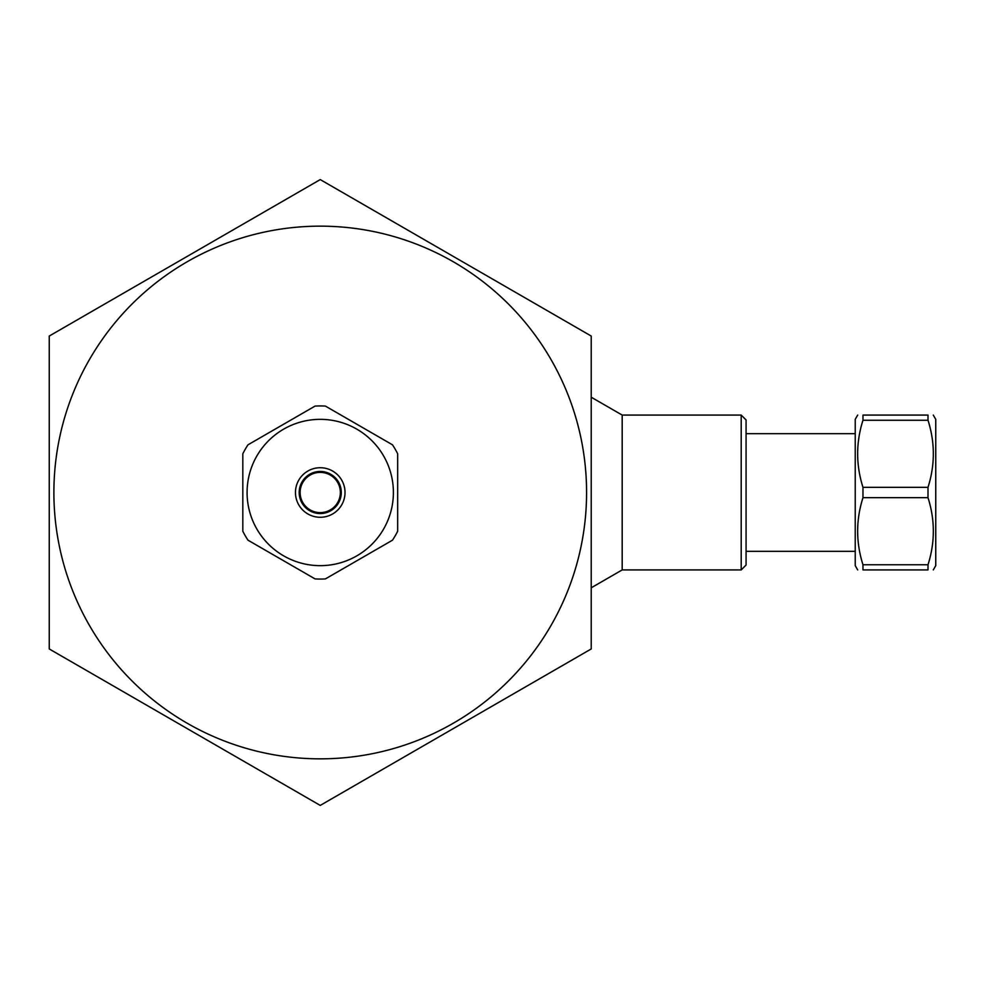 <?xml version="1.0" encoding="UTF-8"?>
<svg xmlns="http://www.w3.org/2000/svg" width="985" height="985" viewBox="0 0 985 985"><rect width="100%" height="100%" fill="white"/><g stroke="black" fill="none" stroke-linecap="round" stroke-linejoin="round"><path stroke-width="1.48" d="M746.076 492.5L746.076 419.955L741.2 415.079L741.2 569.921L746.076 565.045L746.076 492.5M741.2 415.079L622.188 415.079L622.188 569.921L741.2 569.921M591.222 587.799L591.222 336.045L320.248 179.59L49.25 336.045L49.25 648.955L320.236 805.41A312.91 312.91 0 0 0 320.248 805.41L591.222 648.955L591.222 336.045L320.248 179.59A312.91 312.91 0 0 0 320.236 179.59L49.25 336.045L49.25 648.955L320.236 805.41L591.222 648.955L591.222 587.799L622.188 569.921M320.236 758.844A266.344 266.344 0 0 0 550.898 359.328A266.344 266.344 0 0 0 89.573 359.328A266.344 266.344 0 0 0 320.236 758.844M320.236 512.619A20.119 20.119 0 0 0 337.658 482.441A20.119 20.119 0 0 0 302.814 482.441A20.119 20.119 0 0 0 320.236 512.619M862.971 420.25L928.005 420.25C935.097 442.61 935.097 464.969 928.005 487.329L862.971 487.329C855.879 464.969 855.879 442.61 862.971 420.25L862.971 415.079C855.879 415.079 855.879 415.079 862.971 415.079C855.879 415.079 855.879 415.079 862.971 415.079L928.005 415.079L928.005 420.25M933.288 569.921L935.75 565.661L935.75 419.339L933.288 415.079M928.005 487.329L928.005 497.671C935.097 520.031 935.097 542.39 928.005 564.75L928.005 569.921C935.097 569.921 935.097 569.921 928.005 569.921C935.097 569.921 935.097 569.921 928.005 569.921L862.971 569.921C855.879 569.921 855.879 569.921 862.971 569.921C855.879 569.921 855.879 569.921 862.971 569.921L862.971 564.75C855.879 542.39 855.879 520.031 862.971 497.671L862.971 487.329M928.005 415.079C935.097 415.079 935.097 415.079 928.005 415.079C935.097 415.079 935.097 415.079 928.005 415.079M857.689 415.079L855.226 419.339L855.226 565.661L857.689 569.921M862.971 497.671L928.005 497.671M928.005 564.75L862.971 564.75M247.986 444.814L315.065 406.091L247.986 444.814A86.569 86.569 0 0 0 242.815 453.777L242.815 531.223L242.815 453.777M325.407 406.091L392.486 444.814L325.407 406.091A86.569 86.569 0 0 0 315.065 406.091M397.669 453.777L397.669 531.223L397.669 453.777A86.569 86.569 0 0 0 392.486 444.814M392.486 540.186L325.407 578.909L392.486 540.186A86.569 86.569 0 0 0 397.669 531.223M315.065 578.909L247.986 540.186L315.065 578.909A86.569 86.569 0 0 0 325.407 578.909M383.596 455.92A73.161 73.161 0 0 1 354.908 556.919A73.161 73.161 0 0 1 254.807 525.227A73.161 73.161 0 0 1 285.576 428.081A73.161 73.161 0 0 1 383.596 455.92M242.815 531.223A86.569 86.569 0 0 0 247.986 540.186M298.787 504.886A24.773 24.773 0 0 1 320.236 467.727A24.773 24.773 0 0 1 341.696 504.886A24.773 24.773 0 0 1 298.787 504.886M302.001 503.027A21.054 21.054 0 0 0 338.471 503.027A21.054 21.054 0 0 0 320.236 471.446A21.054 21.054 0 0 0 302.001 503.027M622.188 415.079L591.222 397.201M855.226 433.659L746.076 433.659M855.226 551.341L746.076 551.341"/></g></svg>
